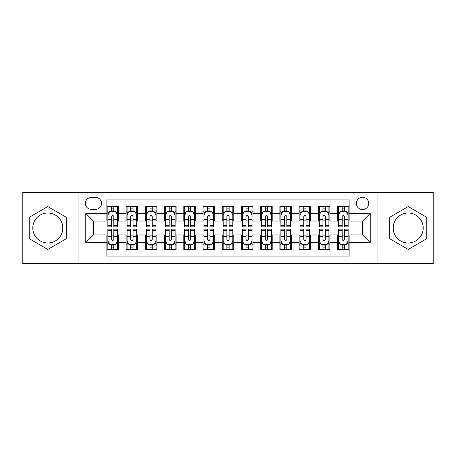<?xml version="1.0" encoding="UTF-8"?>
<svg xmlns="http://www.w3.org/2000/svg" width="456" height="456" viewBox="0 0 456 456"><rect width="100%" height="100%" fill="white"/><g stroke="black" fill="none" stroke-linecap="round" stroke-linejoin="round"><path stroke-width="0.68" d="M408.211 213.009A14.991 14.991 0 0 0 393.214 228A14.991 14.991 0 0 0 408.211 242.991A14.991 14.991 0 0 0 423.202 228A14.991 14.991 0 0 0 408.211 213.009M362.56 197.243A6.15 6.15 0 0 0 356.404 203.393A6.15 6.15 0 0 0 362.56 209.549A6.15 6.15 0 0 0 368.71 203.393A6.15 6.15 0 0 0 362.56 197.243M47.789 242.991A14.991 14.991 0 0 1 32.798 228A14.991 14.991 0 0 1 47.789 213.009A14.991 14.991 0 0 1 62.785 228A14.991 14.991 0 0 1 47.789 242.991M377.933 263.562L433.2 263.562L433.2 192.438L377.933 192.438L377.933 263.562L78.067 263.562L78.067 192.438L22.8 192.438L22.8 263.562L78.067 263.562M349.102 206.374L337.565 206.374L337.565 213.391L329.882 213.391L329.882 221.08L337.565 221.08L337.565 213.391M329.882 213.391L329.882 206.374L318.345 206.374L318.345 213.391L310.656 213.391L310.656 221.08L318.345 221.08L318.345 213.391M310.656 213.391L310.656 206.374L299.125 206.374L299.125 213.391L291.435 213.391L291.435 221.08L299.125 221.08L299.125 213.391M291.435 213.391L291.435 206.374L279.898 206.374L279.898 213.391L272.209 213.391L272.209 221.08L279.898 221.08L279.898 213.391M272.209 213.391L272.209 206.374L260.678 206.374L260.678 213.391L252.989 213.391L252.989 221.08L260.678 221.08L260.678 213.391M252.989 213.391L252.989 206.374L241.458 206.374L241.458 213.391L233.768 213.391L233.768 221.08L241.458 221.08L241.458 213.391M233.768 213.391L233.768 206.374L222.232 206.374L222.232 213.391L214.542 213.391L214.542 221.08L222.232 221.08L222.232 213.391M214.542 213.391L214.542 206.374L203.011 206.374L203.011 213.391L195.322 213.391L195.322 221.08L203.011 221.08L203.011 213.391M195.322 213.391L195.322 206.374L183.791 206.374L183.791 213.391L176.101 213.391L176.101 221.08L183.791 221.08L183.791 213.391M176.101 213.391L176.101 206.374L164.565 206.374L164.565 213.391L156.875 213.391L156.875 221.08L164.565 221.08L164.565 213.391M156.875 213.391L156.875 206.374L145.344 206.374L145.344 213.391L137.655 213.391L137.655 221.08L145.344 221.08L145.344 213.391M137.655 213.391L137.655 206.374L126.118 206.374L126.118 221.08L118.435 221.08L118.435 206.374L106.898 206.374M106.898 249.626L118.435 249.626L118.435 234.92L126.118 234.92L126.118 249.626L137.655 249.626L137.655 234.92L145.344 234.92L145.344 242.609L137.655 242.609M145.344 242.609L145.344 249.626L156.875 249.626L156.875 234.92L164.565 234.92L164.565 242.609L156.875 242.609M164.565 242.609L164.565 249.626L176.101 249.626L176.101 234.92L183.791 234.92L183.791 242.609L176.101 242.609M183.791 242.609L183.791 249.626L195.322 249.626L195.322 234.92L203.011 234.92L203.011 242.609L195.322 242.609M203.011 242.609L203.011 249.626L214.542 249.626L214.542 234.92L222.232 234.92L222.232 242.609L214.542 242.609M222.232 242.609L222.232 249.626L233.768 249.626L233.768 234.92L241.458 234.92L241.458 242.609L233.768 242.609M241.458 242.609L241.458 249.626L252.989 249.626L252.989 234.92L260.678 234.92L260.678 242.609L252.989 242.609M260.678 242.609L260.678 249.626L272.209 249.626L272.209 234.92L279.898 234.92L279.898 242.609L272.209 242.609M279.898 242.609L279.898 249.626L291.435 249.626L291.435 234.92L299.125 234.92L299.125 242.609L291.435 242.609M299.125 242.609L299.125 249.626L310.656 249.626L310.656 234.92L318.345 234.92L318.345 242.609L310.656 242.609M318.345 242.609L318.345 249.626L329.882 249.626L329.882 234.92L337.565 234.92L337.565 242.609L329.882 242.609M91.325 209.355L95.555 209.355A5.956 5.956 0 0 0 101.517 203.393A5.956 5.956 0 0 0 95.555 197.437L91.325 197.437A5.956 5.956 0 0 0 85.369 203.393A5.956 5.956 0 0 0 91.325 209.355M377.933 192.438L78.067 192.438M349.102 213.391L349.102 199.933L106.898 199.933L106.898 221.08L93.44 221.08L93.44 234.92L106.898 234.92L106.898 256.067L349.102 256.067L349.102 234.92L362.56 234.92L362.56 221.08L349.102 221.08L349.102 213.391L370.249 213.391L370.249 242.609L349.102 242.609M106.898 242.609L85.751 242.609L85.751 213.391L106.898 213.391M337.565 242.609L337.565 249.626L349.102 249.626M106.898 211.179L107.861 211.179M111.509 211.179L113.818 211.179M117.471 211.179L118.435 211.179M106.898 220.886L107.861 220.886M111.509 220.886L113.818 220.886M117.471 220.886L118.435 220.886M106.898 235.114L107.861 235.114M111.509 235.114L113.818 235.114M117.471 235.114L118.435 235.114M106.898 244.821L107.861 244.821M111.509 244.821L113.818 244.821M117.471 244.821L118.435 244.821M126.118 220.886L127.081 220.886M130.735 220.886L133.044 220.886M136.692 220.886L137.655 220.886M126.118 211.179L127.081 211.179M130.735 211.179L133.044 211.179M136.692 211.179L137.655 211.179M126.118 235.114L127.081 235.114M130.735 235.114L133.044 235.114M136.692 235.114L137.655 235.114M126.118 244.821L127.081 244.821M130.735 244.821L133.044 244.821M136.692 244.821L137.655 244.821M145.344 235.114L146.302 235.114M149.956 235.114L152.264 235.114M155.918 235.114L156.875 235.114M145.344 244.821L146.302 244.821M149.956 244.821L152.264 244.821M155.918 244.821L156.875 244.821M145.344 211.179L146.302 211.179M149.956 211.179L152.264 211.179M155.918 211.179L156.875 211.179M145.344 220.886L146.302 220.886M149.956 220.886L152.264 220.886M155.918 220.886L156.875 220.886M164.565 235.114L165.528 235.114M169.182 235.114L171.484 235.114M175.138 235.114L176.101 235.114M164.565 244.821L165.528 244.821M169.182 244.821L171.484 244.821M175.138 244.821L176.101 244.821M164.565 211.179L165.528 211.179M169.182 211.179L171.484 211.179M175.138 211.179L176.101 211.179M164.565 220.886L165.528 220.886M169.182 220.886L171.484 220.886M175.138 220.886L176.101 220.886M183.791 235.114L184.748 235.114M188.402 235.114L190.711 235.114M194.359 235.114L195.322 235.114M183.791 244.821L184.748 244.821M188.402 244.821L190.711 244.821M194.359 244.821L195.322 244.821M183.791 211.179L184.748 211.179M188.402 211.179L190.711 211.179M194.359 211.179L195.322 211.179M183.791 220.886L184.748 220.886M188.402 220.886L190.711 220.886M194.359 220.886L195.322 220.886M203.011 235.114L203.975 235.114M207.622 235.114L209.931 235.114M213.585 235.114L214.542 235.114M203.011 244.821L203.975 244.821M207.622 244.821L209.931 244.821M213.585 244.821L214.542 244.821M203.011 211.179L203.975 211.179M207.622 211.179L209.931 211.179M213.585 211.179L214.542 211.179M203.011 220.886L203.975 220.886M207.622 220.886L209.931 220.886M213.585 220.886L214.542 220.886M222.232 235.114L223.195 235.114M226.849 235.114L229.151 235.114M232.805 235.114L233.768 235.114M222.232 244.821L223.195 244.821M226.849 244.821L229.151 244.821M232.805 244.821L233.768 244.821M222.232 211.179L223.195 211.179M226.849 211.179L229.151 211.179M232.805 211.179L233.768 211.179M222.232 220.886L223.195 220.886M226.849 220.886L229.151 220.886M232.805 220.886L233.768 220.886M241.458 235.114L242.415 235.114M246.069 235.114L248.377 235.114M252.025 235.114L252.989 235.114M241.458 244.821L242.415 244.821M246.069 244.821L248.377 244.821M252.025 244.821L252.989 244.821M241.458 211.179L242.415 211.179M246.069 211.179L248.377 211.179M252.025 211.179L252.989 211.179M241.458 220.886L242.415 220.886M246.069 220.886L248.377 220.886M252.025 220.886L252.989 220.886M260.678 235.114L261.641 235.114M265.289 235.114L267.598 235.114M271.252 235.114L272.209 235.114M260.678 244.821L261.641 244.821M265.289 244.821L267.598 244.821M271.252 244.821L272.209 244.821M260.678 211.179L261.641 211.179M265.289 211.179L267.598 211.179M271.252 211.179L272.209 211.179M260.678 220.886L261.641 220.886M265.289 220.886L267.598 220.886M271.252 220.886L272.209 220.886M279.898 235.114L280.862 235.114M284.515 235.114L286.818 235.114M290.472 235.114L291.435 235.114M279.898 244.821L280.862 244.821M284.515 244.821L286.818 244.821M290.472 244.821L291.435 244.821M279.898 211.179L280.862 211.179M284.515 211.179L286.818 211.179M290.472 211.179L291.435 211.179M279.898 220.886L280.862 220.886M284.515 220.886L286.818 220.886M290.472 220.886L291.435 220.886M299.125 235.114L300.082 235.114M303.736 235.114L306.044 235.114M309.698 235.114L310.656 235.114M299.125 244.821L300.082 244.821M303.736 244.821L306.044 244.821M309.698 244.821L310.656 244.821M299.125 211.179L300.082 211.179M303.736 211.179L306.044 211.179M309.698 211.179L310.656 211.179M299.125 220.886L300.082 220.886M303.736 220.886L306.044 220.886M309.698 220.886L310.656 220.886M318.345 235.114L319.308 235.114M322.956 235.114L325.265 235.114M328.918 235.114L329.882 235.114M318.345 244.821L319.308 244.821M322.956 244.821L325.265 244.821M328.918 244.821L329.882 244.821M318.345 211.179L319.308 211.179M322.956 211.179L325.265 211.179M328.918 211.179L329.882 211.179M318.345 220.886L319.308 220.886M322.956 220.886L325.265 220.886M328.918 220.886L329.882 220.886M337.565 235.114L338.529 235.114M342.182 235.114L344.491 235.114M348.139 235.114L349.102 235.114M337.565 244.821L338.529 244.821M342.182 244.821L344.491 244.821M348.139 244.821L349.102 244.821M337.565 211.179L338.529 211.179M342.182 211.179L344.491 211.179M348.139 211.179L349.102 211.179M337.565 220.886L338.529 220.886M342.182 220.886L344.491 220.886M348.139 220.886L349.102 220.886M93.44 221.08L85.751 213.391M93.44 234.92L85.751 242.609M370.249 213.391L362.56 221.08M370.249 242.609L362.56 234.92M47.789 249.421L66.337 238.71L66.337 217.29L47.789 206.579L29.241 217.29L29.241 238.71L47.789 249.421M426.759 217.29L408.211 206.579L389.663 217.29L389.663 238.71L408.211 249.421L426.759 238.71L426.759 217.29M113.818 208.871L111.509 208.871M117.471 225.281L113.818 225.281L113.818 226.849L117.471 226.849L117.471 215.124L115.55 211.276L109.782 211.276L107.861 215.124L107.861 226.849L111.509 226.849L111.509 225.281L107.861 225.281M107.861 215.124L107.861 206.374M117.471 215.124L117.471 206.374M111.509 211.276L111.509 206.374M113.818 206.374L113.818 211.276M113.818 225.281L113.818 216.56C113.048 215.084 112.284 215.084 111.509 216.56L111.509 225.281M111.509 247.129L113.818 247.129M107.861 230.719L111.509 230.719L111.509 229.151L107.861 229.151L107.861 240.876L109.782 244.724L115.55 244.724L117.471 240.876L117.471 229.151L113.818 229.151L113.818 230.719L117.471 230.719M117.471 240.876L117.471 249.626M107.861 240.876L107.861 249.626M113.818 244.724L113.818 249.626M111.509 249.626L111.509 244.724M111.509 230.719L111.509 239.44C112.279 240.916 113.048 240.916 113.818 239.44L113.818 230.719M133.044 208.871L130.735 208.871M136.692 225.281L133.044 225.281L133.044 226.849L136.692 226.849L136.692 215.124L134.771 211.276L129.002 211.276L127.081 215.124L127.081 226.849L130.735 226.849L130.735 225.281L127.081 225.281M127.081 215.124L127.081 206.374M136.692 215.124L136.692 206.374M130.735 211.276L130.735 206.374M133.044 206.374L133.044 211.276M133.044 225.281L133.044 216.56C132.274 215.084 131.505 215.084 130.735 216.56L130.735 225.281M152.264 208.871L149.956 208.871M155.918 225.281L152.264 225.281L152.264 226.849L155.918 226.849L155.918 215.124L153.991 211.276L148.228 211.276L146.302 215.124L146.302 226.849L149.956 226.849L149.956 225.281L146.302 225.281M146.302 215.124L146.302 206.374M155.918 215.124L155.918 206.374M149.956 211.276L149.956 206.374M152.264 206.374L152.264 211.276M152.264 225.281L152.264 216.56C151.495 215.084 150.725 215.084 149.956 216.56L149.956 225.281M171.484 208.871L169.182 208.871M175.138 225.281L171.484 225.281L171.484 226.849L175.138 226.849L175.138 215.124L173.217 211.276L167.449 211.276L165.528 215.124L165.528 226.849L169.182 226.849L169.182 225.281L165.528 225.281M165.528 215.124L165.528 206.374M175.138 215.124L175.138 206.374M169.182 211.276L169.182 206.374M171.484 206.374L171.484 211.276M171.484 225.281L171.484 216.56C170.721 215.084 169.951 215.084 169.182 216.56L169.182 225.281M190.711 208.871L188.402 208.871M194.359 225.281L190.711 225.281L190.711 226.849L194.359 226.849L194.359 215.124L192.438 211.276L186.669 211.276L184.748 215.124L184.748 226.849L188.402 226.849L188.402 225.281L184.748 225.281M184.748 215.124L184.748 206.374M194.359 215.124L194.359 206.374M188.402 211.276L188.402 206.374M190.711 206.374L190.711 211.276M190.711 225.281L190.711 216.56C189.941 215.084 189.172 215.084 188.402 216.56L188.402 225.281M130.735 247.129L133.044 247.129M127.081 230.719L130.735 230.719L130.735 229.151L127.081 229.151L127.081 240.876L129.002 244.724L134.771 244.724L136.692 240.876L136.692 229.151L133.044 229.151L133.044 230.719L136.692 230.719M136.692 240.876L136.692 249.626M127.081 240.876L127.081 249.626M133.044 244.724L133.044 249.626M130.735 249.626L130.735 244.724M130.735 230.719L130.735 239.44C131.505 240.916 132.268 240.916 133.044 239.44L133.044 230.719M149.956 247.129L152.264 247.129M146.302 230.719L149.956 230.719L149.956 229.151L146.302 229.151L146.302 240.876L148.228 244.724L153.991 244.724L155.918 240.876L155.918 229.151L152.264 229.151L152.264 230.719L155.918 230.719M155.918 240.876L155.918 249.626M146.302 240.876L146.302 249.626M152.264 244.724L152.264 249.626M149.956 249.626L149.956 244.724M149.956 230.719L149.956 239.44C150.725 240.916 151.495 240.916 152.264 239.44L152.264 230.719M169.182 247.129L171.484 247.129M165.528 230.719L169.182 230.719L169.182 229.151L165.528 229.151L165.528 240.876L167.449 244.724L173.217 244.724L175.138 240.876L175.138 229.151L171.484 229.151L171.484 230.719L175.138 230.719M175.138 240.876L175.138 249.626M165.528 240.876L165.528 249.626M171.484 244.724L171.484 249.626M169.182 249.626L169.182 244.724M169.182 230.719L169.182 239.44C169.945 240.916 170.715 240.916 171.484 239.44L171.484 230.719M188.402 247.129L190.711 247.129M184.748 230.719L188.402 230.719L188.402 229.151L184.748 229.151L184.748 240.876L186.669 244.724L192.438 244.724L194.359 240.876L194.359 229.151L190.711 229.151L190.711 230.719L194.359 230.719M194.359 240.876L194.359 249.626M184.748 240.876L184.748 249.626M190.711 244.724L190.711 249.626M188.402 249.626L188.402 244.724M188.402 230.719L188.402 239.44C189.172 240.916 189.941 240.916 190.711 239.44L190.711 230.719M209.931 208.871L207.622 208.871M213.585 225.281L209.931 225.281L209.931 226.849L213.585 226.849L213.585 215.124L211.658 211.276L205.895 211.276L203.975 215.124L203.975 226.849L207.622 226.849L207.622 225.281L203.975 225.281M203.975 215.124L203.975 206.374M213.585 215.124L213.585 206.374M207.622 211.276L207.622 206.374M209.931 206.374L209.931 211.276M209.931 225.281L209.931 216.56C209.161 215.084 208.392 215.084 207.622 216.56L207.622 225.281M207.622 247.129L209.931 247.129M203.975 230.719L207.622 230.719L207.622 229.151L203.975 229.151L203.975 240.876L205.895 244.724L211.658 244.724L213.585 240.876L213.585 229.151L209.931 229.151L209.931 230.719L213.585 230.719M213.585 240.876L213.585 249.626M203.975 240.876L203.975 249.626M209.931 244.724L209.931 249.626M207.622 249.626L207.622 244.724M207.622 230.719L207.622 239.44C208.392 240.916 209.161 240.916 209.931 239.44L209.931 230.719M229.151 208.871L226.849 208.871M232.805 225.281L229.151 225.281L229.151 226.849L232.805 226.849L232.805 215.124L230.884 211.276L225.116 211.276L223.195 215.124L223.195 226.849L226.849 226.849L226.849 225.281L223.195 225.281M223.195 215.124L223.195 206.374M232.805 215.124L232.805 206.374M226.849 211.276L226.849 206.374M229.151 206.374L229.151 211.276M229.151 225.281L229.151 216.56C228.388 215.084 227.618 215.084 226.849 216.56L226.849 225.281M226.849 247.129L229.151 247.129M223.195 230.719L226.849 230.719L226.849 229.151L223.195 229.151L223.195 240.876L225.116 244.724L230.884 244.724L232.805 240.876L232.805 229.151L229.151 229.151L229.151 230.719L232.805 230.719M232.805 240.876L232.805 249.626M223.195 240.876L223.195 249.626M229.151 244.724L229.151 249.626M226.849 249.626L226.849 244.724M226.849 230.719L226.849 239.44C227.612 240.916 228.382 240.916 229.151 239.44L229.151 230.719M248.377 208.871L246.069 208.871M252.025 225.281L248.377 225.281L248.377 226.849L252.025 226.849L252.025 215.124L250.105 211.276L244.342 211.276L242.415 215.124L242.415 226.849L246.069 226.849L246.069 225.281L242.415 225.281M242.415 215.124L242.415 206.374M252.025 215.124L252.025 206.374M246.069 211.276L246.069 206.374M248.377 206.374L248.377 211.276M248.377 225.281L248.377 216.56C247.608 215.084 246.838 215.084 246.069 216.56L246.069 225.281M246.069 247.129L248.377 247.129M242.415 230.719L246.069 230.719L246.069 229.151L242.415 229.151L242.415 240.876L244.342 244.724L250.105 244.724L252.025 240.876L252.025 229.151L248.377 229.151L248.377 230.719L252.025 230.719M252.025 240.876L252.025 249.626M242.415 240.876L242.415 249.626M248.377 244.724L248.377 249.626M246.069 249.626L246.069 244.724M246.069 230.719L246.069 239.44C246.838 240.916 247.608 240.916 248.377 239.44L248.377 230.719M267.598 208.871L265.289 208.871M271.252 225.281L267.598 225.281L267.598 226.849L271.252 226.849L271.252 215.124L269.331 211.276L263.562 211.276L261.641 215.124L261.641 226.849L265.289 226.849L265.289 225.281L261.641 225.281M261.641 215.124L261.641 206.374M271.252 215.124L271.252 206.374M265.289 211.276L265.289 206.374M267.598 206.374L267.598 211.276M267.598 225.281L267.598 216.56C266.828 215.084 266.059 215.084 265.289 216.56L265.289 225.281M265.289 247.129L267.598 247.129M261.641 230.719L265.289 230.719L265.289 229.151L261.641 229.151L261.641 240.876L263.562 244.724L269.331 244.724L271.252 240.876L271.252 229.151L267.598 229.151L267.598 230.719L271.252 230.719M271.252 240.876L271.252 249.626M261.641 240.876L261.641 249.626M267.598 244.724L267.598 249.626M265.289 249.626L265.289 244.724M265.289 230.719L265.289 239.44C266.059 240.916 266.828 240.916 267.598 239.44L267.598 230.719M286.818 208.871L284.515 208.871M290.472 225.281L286.818 225.281L286.818 226.849L290.472 226.849L290.472 215.124L288.551 211.276L282.783 211.276L280.862 215.124L280.862 226.849L284.515 226.849L284.515 225.281L280.862 225.281M280.862 215.124L280.862 206.374M290.472 215.124L290.472 206.374M284.515 211.276L284.515 206.374M286.818 206.374L286.818 211.276M286.818 225.281L286.818 216.56C286.054 215.084 285.285 215.084 284.515 216.56L284.515 225.281M284.515 247.129L286.818 247.129M280.862 230.719L284.515 230.719L284.515 229.151L280.862 229.151L280.862 240.876L282.783 244.724L288.551 244.724L290.472 240.876L290.472 229.151L286.818 229.151L286.818 230.719L290.472 230.719M290.472 240.876L290.472 249.626M280.862 240.876L280.862 249.626M286.818 244.724L286.818 249.626M284.515 249.626L284.515 244.724M284.515 230.719L284.515 239.44C285.279 240.916 286.049 240.916 286.818 239.44L286.818 230.719M306.044 208.871L303.736 208.871M309.698 225.281L306.044 225.281L306.044 226.849L309.698 226.849L309.698 215.124L307.772 211.276L302.009 211.276L300.082 215.124L300.082 226.849L303.736 226.849L303.736 225.281L300.082 225.281M300.082 215.124L300.082 206.374M309.698 215.124L309.698 206.374M303.736 211.276L303.736 206.374M306.044 206.374L306.044 211.276M306.044 225.281L306.044 216.56C305.275 215.084 304.505 215.084 303.736 216.56L303.736 225.281M303.736 247.129L306.044 247.129M300.082 230.719L303.736 230.719L303.736 229.151L300.082 229.151L300.082 240.876L302.009 244.724L307.772 244.724L309.698 240.876L309.698 229.151L306.044 229.151L306.044 230.719L309.698 230.719M309.698 240.876L309.698 249.626M300.082 240.876L300.082 249.626M306.044 244.724L306.044 249.626M303.736 249.626L303.736 244.724M303.736 230.719L303.736 239.44C304.505 240.916 305.275 240.916 306.044 239.44L306.044 230.719M325.265 208.871L322.956 208.871M328.918 225.281L325.265 225.281L325.265 226.849L328.918 226.849L328.918 215.124L326.998 211.276L321.229 211.276L319.308 215.124L319.308 226.849L322.956 226.849L322.956 225.281L319.308 225.281M319.308 215.124L319.308 206.374M328.918 215.124L328.918 206.374M322.956 211.276L322.956 206.374M325.265 206.374L325.265 211.276M325.265 225.281L325.265 216.56C324.495 215.084 323.731 215.084 322.956 216.56L322.956 225.281M322.956 247.129L325.265 247.129M319.308 230.719L322.956 230.719L322.956 229.151L319.308 229.151L319.308 240.876L321.229 244.724L326.998 244.724L328.918 240.876L328.918 229.151L325.265 229.151L325.265 230.719L328.918 230.719M328.918 240.876L328.918 249.626M319.308 240.876L319.308 249.626M325.265 244.724L325.265 249.626M322.956 249.626L322.956 244.724M322.956 230.719L322.956 239.44C323.726 240.916 324.495 240.916 325.265 239.44L325.265 230.719M344.491 208.871L342.182 208.871M348.139 225.281L344.491 225.281L344.491 226.849L348.139 226.849L348.139 215.124L346.218 211.276L340.45 211.276L338.529 215.124L338.529 226.849L342.182 226.849L342.182 225.281L338.529 225.281M338.529 215.124L338.529 206.374M348.139 215.124L348.139 206.374M342.182 211.276L342.182 206.374M344.491 206.374L344.491 211.276M344.491 225.281L344.491 216.56C343.721 215.084 342.952 215.084 342.182 216.56L342.182 225.281M342.182 247.129L344.491 247.129M338.529 230.719L342.182 230.719L342.182 229.151L338.529 229.151L338.529 240.876L340.45 244.724L346.218 244.724L348.139 240.876L348.139 229.151L344.491 229.151L344.491 230.719L348.139 230.719M348.139 240.876L348.139 249.626M338.529 240.876L338.529 249.626M344.491 244.724L344.491 249.626M342.182 249.626L342.182 244.724M342.182 230.719L342.182 239.44C342.952 240.916 343.716 240.916 344.491 239.44L344.491 230.719M126.118 242.609L118.435 242.609M126.118 213.391L118.435 213.391M117.42 215.027L107.907 215.027M107.861 212.336L109.252 212.336M116.075 212.336L117.471 212.336M111.509 219.575L107.861 219.575M117.471 219.575L113.818 219.575M113.818 210.096L111.509 210.096M107.907 240.973L117.42 240.973M117.471 243.664L116.075 243.664M109.252 243.664L107.861 243.664M113.818 236.425L117.471 236.425M107.861 236.425L111.509 236.425M111.509 245.904L113.818 245.904M136.646 215.027L127.133 215.027M127.081 212.336L128.478 212.336M135.301 212.336L136.692 212.336M130.735 219.575L127.081 219.575M136.692 219.575L133.044 219.575M133.044 210.096L130.735 210.096M155.866 215.027L146.353 215.027M146.302 212.336L147.698 212.336M154.521 212.336L155.918 212.336M149.956 219.575L146.302 219.575M155.918 219.575L152.264 219.575M152.264 210.096L149.956 210.096M175.093 215.027L165.574 215.027M165.528 212.336L166.919 212.336M173.747 212.336L175.138 212.336M169.182 219.575L165.528 219.575M175.138 219.575L171.484 219.575M171.484 210.096L169.182 210.096M194.313 215.027L184.8 215.027M184.748 212.336L186.145 212.336M192.968 212.336L194.359 212.336M188.402 219.575L184.748 219.575M194.359 219.575L190.711 219.575M190.711 210.096L188.402 210.096M127.133 240.973L136.646 240.973M136.692 243.664L135.301 243.664M128.478 243.664L127.081 243.664M133.044 236.425L136.692 236.425M127.081 236.425L130.735 236.425M130.735 245.904L133.044 245.904M146.353 240.973L155.866 240.973M155.918 243.664L154.521 243.664M147.698 243.664L146.302 243.664M152.264 236.425L155.918 236.425M146.302 236.425L149.956 236.425M149.956 245.904L152.264 245.904M165.574 240.973L175.093 240.973M175.138 243.664L173.747 243.664M166.919 243.664L165.528 243.664M171.484 236.425L175.138 236.425M165.528 236.425L169.182 236.425M169.182 245.904L171.484 245.904M184.8 240.973L194.313 240.973M194.359 243.664L192.968 243.664M186.145 243.664L184.748 243.664M190.711 236.425L194.359 236.425M184.748 236.425L188.402 236.425M188.402 245.904L190.711 245.904M213.533 215.027L204.02 215.027M203.975 212.336L205.365 212.336M212.188 212.336L213.585 212.336M207.622 219.575L203.975 219.575M213.585 219.575L209.931 219.575M209.931 210.096L207.622 210.096M204.02 240.973L213.533 240.973M213.585 243.664L212.188 243.664M205.365 243.664L203.975 243.664M209.931 236.425L213.585 236.425M203.975 236.425L207.622 236.425M207.622 245.904L209.931 245.904M232.76 215.027L223.24 215.027M223.195 212.336L224.586 212.336M231.414 212.336L232.805 212.336M226.849 219.575L223.195 219.575M232.805 219.575L229.151 219.575M229.151 210.096L226.849 210.096M223.24 240.973L232.76 240.973M232.805 243.664L231.414 243.664M224.586 243.664L223.195 243.664M229.151 236.425L232.805 236.425M223.195 236.425L226.849 236.425M226.849 245.904L229.151 245.904M251.98 215.027L242.467 215.027M242.415 212.336L243.812 212.336M250.635 212.336L252.025 212.336M246.069 219.575L242.415 219.575M252.025 219.575L248.377 219.575M248.377 210.096L246.069 210.096M242.467 240.973L251.98 240.973M252.025 243.664L250.635 243.664M243.812 243.664L242.415 243.664M248.377 236.425L252.025 236.425M242.415 236.425L246.069 236.425M246.069 245.904L248.377 245.904M271.2 215.027L261.687 215.027M261.641 212.336L263.032 212.336M269.855 212.336L271.252 212.336M265.289 219.575L261.641 219.575M271.252 219.575L267.598 219.575M267.598 210.096L265.289 210.096M261.687 240.973L271.2 240.973M271.252 243.664L269.855 243.664M263.032 243.664L261.641 243.664M267.598 236.425L271.252 236.425M261.641 236.425L265.289 236.425M265.289 245.904L267.598 245.904M290.426 215.027L280.907 215.027M280.862 212.336L282.253 212.336M289.081 212.336L290.472 212.336M284.515 219.575L280.862 219.575M290.472 219.575L286.818 219.575M286.818 210.096L284.515 210.096M280.907 240.973L290.426 240.973M290.472 243.664L289.081 243.664M282.253 243.664L280.862 243.664M286.818 236.425L290.472 236.425M280.862 236.425L284.515 236.425M284.515 245.904L286.818 245.904M309.647 215.027L300.133 215.027M300.082 212.336L301.479 212.336M308.302 212.336L309.698 212.336M303.736 219.575L300.082 219.575M309.698 219.575L306.044 219.575M306.044 210.096L303.736 210.096M300.133 240.973L309.647 240.973M309.698 243.664L308.302 243.664M301.479 243.664L300.082 243.664M306.044 236.425L309.698 236.425M300.082 236.425L303.736 236.425M303.736 245.904L306.044 245.904M328.867 215.027L319.354 215.027M319.308 212.336L320.699 212.336M327.522 212.336L328.918 212.336M322.956 219.575L319.308 219.575M328.918 219.575L325.265 219.575M325.265 210.096L322.956 210.096M319.354 240.973L328.867 240.973M328.918 243.664L327.522 243.664M320.699 243.664L319.308 243.664M325.265 236.425L328.918 236.425M319.308 236.425L322.956 236.425M322.956 245.904L325.265 245.904M348.093 215.027L338.58 215.027M338.529 212.336L339.925 212.336M346.748 212.336L348.139 212.336M342.182 219.575L338.529 219.575M348.139 219.575L344.491 219.575M344.491 210.096L342.182 210.096M338.58 240.973L348.093 240.973M348.139 243.664L346.748 243.664M339.925 243.664L338.529 243.664M344.491 236.425L348.139 236.425M338.529 236.425L342.182 236.425M342.182 245.904L344.491 245.904"/></g></svg>
